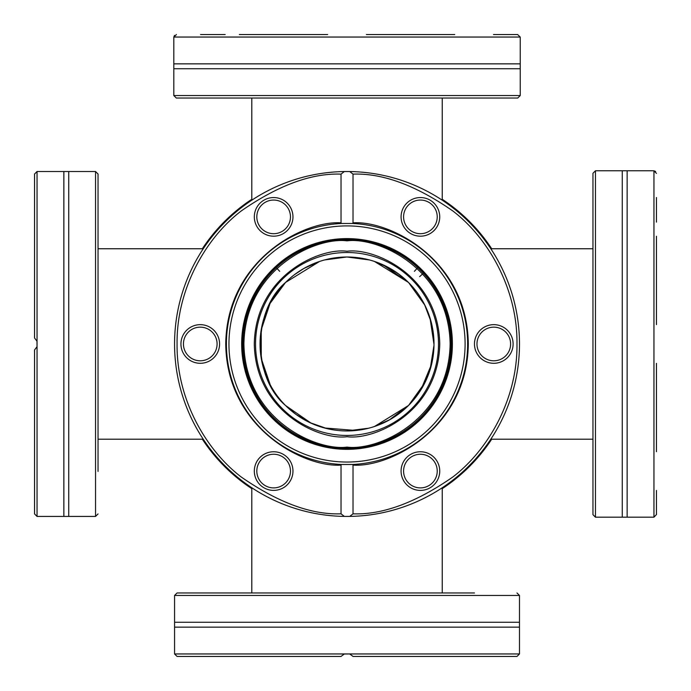 <?xml version="1.0" encoding="UTF-8"?>
<svg xmlns="http://www.w3.org/2000/svg" width="691" height="691" viewBox="0 0 691 691"><rect width="100%" height="100%" fill="white"/><g stroke="black" fill="none" stroke-linecap="round" stroke-linejoin="round"><path stroke-width="1.04" d="M203.24 439.2L98.036 439.2M279.691 271.338L276.279 267.659M414.358 271.338L417.77 267.659M311.287 423.272L285.521 405.479C252.293 377.398 252.293 310.553 285.521 282.472L270.043 303.479L261.198 329.866L261.267 358.517L270.241 384.835M272.565 388.929L275.148 392.954M369.573 259.971L347.029 257A86.98 86.98 0 0 1 422.348 387.461A86.98 86.98 0 0 1 271.701 387.461A86.98 86.98 0 0 1 347.029 257L338.072 257.458M419.662 276.642L423.341 273.23M374.427 426.528L408.528 405.479L420.836 390L431.676 363.941M434 344.36L429.992 317.86M424.939 305.318L408.528 282.472L382.762 264.679M319.622 261.423L285.521 282.472M324.476 427.979L355.977 430.493M324.476 259.971L346.83 257M374.427 261.423L408.528 282.472M424.438 304.325L431.253 322.265M433.991 345.293L429.992 370.091M424.939 382.633L408.528 405.479L389.05 420.128M368.649 428.221L346.666 430.951M327.059 428.627L309.818 422.598M592.964 439.2L490.809 439.2M183.443 343.971A16.817 16.817 0 0 1 208.673 329.408A16.817 16.817 0 0 1 208.673 358.543A16.817 16.817 0 0 1 183.443 343.971M403.587 471.081A16.817 16.817 0 0 1 428.817 456.509A16.817 16.817 0 0 1 428.817 485.643A16.817 16.817 0 0 1 403.587 471.081M403.587 216.87A16.817 16.817 0 0 1 428.817 202.308A16.817 16.817 0 0 1 428.817 231.442A16.817 16.817 0 0 1 403.587 216.87M256.819 216.87A16.817 16.817 0 0 1 282.049 202.308A16.817 16.817 0 0 1 282.049 231.442A16.817 16.817 0 0 1 256.819 216.87M476.971 343.971A16.817 16.817 0 0 1 502.202 329.408A16.817 16.817 0 0 1 502.202 358.543A16.817 16.817 0 0 1 476.971 343.971M256.819 471.081A16.817 16.817 0 0 1 282.049 456.509A16.817 16.817 0 0 1 282.049 485.643A16.817 16.817 0 0 1 256.819 471.081M180.938 343.971A19.322 19.322 0 0 1 209.917 327.24A19.322 19.322 0 0 1 209.917 360.711A19.322 19.322 0 0 1 180.938 343.971M401.082 471.081A19.322 19.322 0 0 1 430.07 454.341A19.322 19.322 0 0 1 430.07 487.811A19.322 19.322 0 0 1 401.082 471.081M401.082 216.87A19.322 19.322 0 0 1 430.07 200.14A19.322 19.322 0 0 1 430.07 233.601A19.322 19.322 0 0 1 401.082 216.87M254.323 216.87A19.322 19.322 0 0 1 283.301 200.14A19.322 19.322 0 0 1 283.301 233.601A19.322 19.322 0 0 1 254.323 216.87M474.467 343.971A19.322 19.322 0 0 1 503.445 327.24A19.322 19.322 0 0 1 503.445 360.711A19.322 19.322 0 0 1 474.467 343.971M254.323 471.081A19.322 19.322 0 0 1 283.301 454.341A19.322 19.322 0 0 1 283.301 487.811A19.322 19.322 0 0 1 254.323 471.081M353.023 513.828L349.715 516.41L344.334 516.41A172.456 172.456 0 0 0 519.485 343.971A172.456 172.456 0 0 0 349.715 171.541A172.456 172.456 0 0 1 519.485 343.971A172.456 172.456 0 0 0 344.334 171.541L349.715 171.541L353.023 174.123C382.607 173.052 415.852 185.309 452.76 210.91C487.742 237.531 517.602 288.389 516.98 343.971C517.602 399.562 487.742 450.42 452.76 477.04C415.852 502.642 382.607 514.899 353.023 513.828L353.023 465.095C389.37 467.712 467.349 428.662 468.299 343.971C467.349 259.289 389.37 220.239 353.023 222.856L353.023 174.123M341.026 174.123L341.026 222.856C304.679 220.239 226.7 259.289 225.75 343.971C226.7 428.662 304.679 467.712 341.026 465.095L341.026 513.828C311.442 514.899 278.197 502.642 241.289 477.04C206.307 450.42 176.447 399.562 177.069 343.971C176.447 288.389 206.307 237.531 241.289 210.91C278.197 185.309 311.442 173.052 341.026 174.123L344.334 171.541A172.456 172.456 0 0 0 174.564 343.971A172.456 172.456 0 0 0 344.334 516.41L341.026 513.828M341.026 465.095L341.57 464.473L352.479 464.473L353.023 465.095M353.023 222.856L352.479 223.478L341.57 223.478A120.623 120.623 0 0 0 226.406 343.971A120.623 120.623 0 0 0 341.57 464.473A120.623 120.623 0 0 1 226.406 343.971A120.623 120.623 0 0 1 341.57 223.478L341.026 222.856M352.479 223.478A120.623 120.623 0 0 1 467.643 343.971A120.623 120.623 0 0 1 352.479 464.473M255.549 343.971A91.48 91.48 0 0 1 392.764 264.757A91.48 91.48 0 0 1 392.764 423.194A91.48 91.48 0 0 1 255.549 343.971A91.48 91.48 0 0 1 392.764 264.757A91.48 91.48 0 0 1 392.764 423.194A91.48 91.48 0 0 1 255.549 343.971M202.342 439.2A173.208 173.208 0 0 0 251.8 488.658M442.249 488.658A173.208 173.208 0 0 0 491.707 439.2M491.707 248.751A173.208 173.208 0 0 0 442.249 199.293M251.8 199.293A173.208 173.208 0 0 0 202.342 248.751M341.026 656.45L177.069 656.45L341.026 656.45L344.334 653.954L519.485 653.954L519.485 627.143L174.564 627.143L174.564 595.461L177.069 592.964L474.467 592.964M445.375 592.964L254.323 592.964M219.583 592.964L180.938 592.964M174.564 622.271L519.485 622.271L519.485 595.461L516.98 592.964M353.023 656.45L516.98 656.45L353.023 656.45L349.715 653.954L344.178 654.014M344.334 653.954L174.564 653.954L174.564 627.143M173.812 95.539L176.317 98.036L517.732 98.036L520.237 95.539L173.812 95.539L173.812 63.857L520.237 63.857L520.237 37.547M520.237 95.539L520.237 68.729L173.812 68.729M225.18 34.55L200.554 34.55M493.495 34.55L517.628 34.55L493.495 34.55M239.293 34.55L327.655 34.55M366.394 34.55L454.756 34.55M176.421 34.55L173.838 37.046L520.211 37.046L517.628 34.55M173.812 63.857L173.812 37.547M173.838 37.046L174.521 35.396M34.55 337.977L34.55 174.02L34.55 337.977L37.046 341.285L37.046 516.436L63.857 516.436L63.857 171.515L95.539 171.515L98.036 174.02L98.036 471.417M98.036 442.326L98.036 251.274M98.036 216.533L98.036 177.889M68.729 171.515L68.729 516.436L95.539 516.436L98.036 513.931M34.55 349.974L34.55 513.931L34.55 349.974L37.046 346.666L36.986 341.129M37.046 341.285L37.046 171.515L63.857 171.515M595.461 170.763L592.964 173.268L592.964 514.683L595.461 517.188L595.461 170.763L627.143 170.763L627.143 517.188L653.453 517.188M595.461 517.188L622.271 517.188L622.271 170.763M656.45 222.131L656.45 197.505M656.45 490.446L656.45 514.579L656.45 490.446M656.45 236.244L656.45 324.606M656.45 363.345L656.45 451.707M656.45 173.372L653.954 170.789L653.954 517.162L656.45 514.579M627.143 170.763L653.453 170.763M653.954 170.789L655.604 171.472M519.485 343.971A172.456 172.456 0 0 1 349.715 516.41M344.334 516.41A172.456 172.456 0 0 1 174.564 343.971A172.456 172.456 0 0 1 344.334 171.541M341.57 223.478A120.623 120.623 0 0 0 226.406 343.971A120.623 120.623 0 0 0 341.57 464.473M228.954 343.971A118.075 118.075 0 0 0 347.029 462.046A118.075 118.075 0 0 0 465.095 343.971A118.075 118.075 0 0 0 347.029 225.905A118.075 118.075 0 0 0 228.954 343.971M347.029 238.611A105.36 105.36 0 0 1 452.389 343.971A105.36 105.36 0 0 1 347.029 449.34A105.36 105.36 0 0 1 241.66 343.971A105.36 105.36 0 0 1 347.029 238.611M254.297 343.971C255.558 412.605 319.898 440.426 347.029 436.703C374.151 440.426 438.491 412.605 439.752 343.971C438.491 275.346 374.151 247.525 347.029 251.248C319.898 247.525 255.558 275.346 254.297 343.971M242.498 343.971A104.531 104.531 0 0 1 399.286 253.45A104.531 104.531 0 0 1 399.286 434.501A104.531 104.531 0 0 1 242.498 343.971M347.029 240.857C377.191 236.711 448.744 267.65 450.143 343.971C448.744 420.301 377.191 451.24 347.029 447.094C316.858 451.24 245.305 420.301 243.906 343.971C245.305 267.65 316.858 236.711 347.029 240.857M347.029 239.915A104.065 104.065 0 0 0 242.964 343.971A104.065 104.065 0 0 0 347.029 448.036A104.065 104.065 0 0 0 451.085 343.971A104.065 104.065 0 0 0 347.029 239.915M174.564 595.461L519.485 595.461M95.539 171.515L95.539 516.436M203.24 248.751L98.036 248.751M442.249 592.964L442.249 487.76M251.8 592.964L251.8 487.76M442.249 200.191L442.249 98.036M251.8 200.191L251.8 98.036M260.058 345.293L260.049 343.608M262.304 324.278L269.352 304.826M271.468 387.064L270.233 384.818M263.271 367.457L261.751 361.108M269.352 383.125L262.796 365.66M260.049 343.971L260.058 342.658M261.751 326.843L262.796 322.291M270.259 303.081L271.468 300.887M592.964 248.751L490.809 248.751M294.677 274.526L303.954 268.428L319.665 261.414M339.713 257.302L347.219 257M382.615 264.61L397.921 273.446L407.215 281.185M374.384 261.414L389.508 268.091L399.372 274.526M399.372 413.425L390.104 419.523L374.384 426.537M354.336 430.648L346.83 430.951M311.434 423.341L296.137 414.505L286.834 406.766M433.991 342.658L434 344.343M431.745 363.673L424.697 383.125M422.59 300.905L423.808 303.107M430.787 320.546L432.298 326.843M424.697 304.826L431.262 322.3M432.298 361.108L431.253 365.66M423.808 384.844L422.59 387.046M519.485 627.143L519.485 622.271M519.485 653.954L516.98 656.45M174.564 653.954L177.069 656.45M520.237 68.729L520.237 63.857M63.857 516.436L68.729 516.436M37.046 516.436L34.55 513.931M37.046 171.515L34.55 174.02M622.271 517.188L627.143 517.188"/></g></svg>
